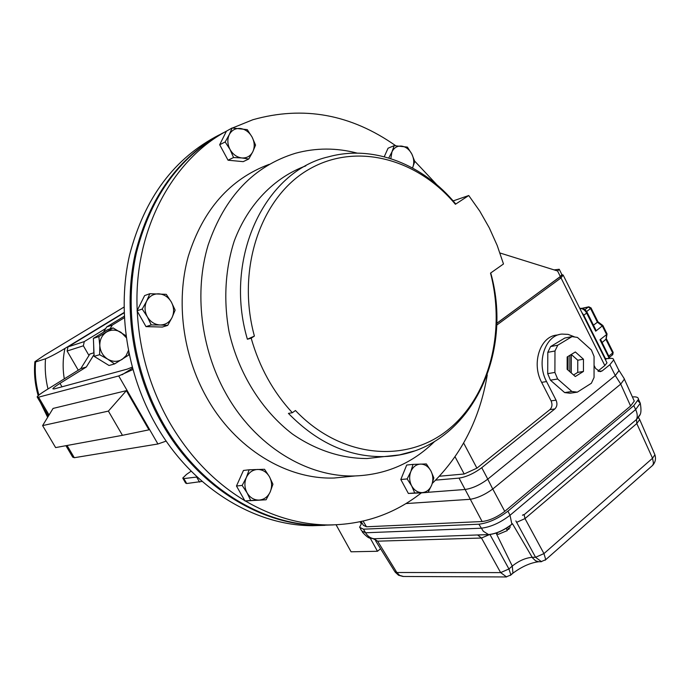 <?xml version="1.0" encoding="UTF-8"?>
<svg xmlns="http://www.w3.org/2000/svg" width="690" height="690" viewBox="0 0 690 690"><rect width="100%" height="100%" fill="white"/><g stroke="black" fill="none" stroke-linecap="round" stroke-linejoin="round"><path stroke-width="1.03" d="M434.433 441.643C412.482 463.223 386.098 474.66 355.272 475.936C307.223 477.644 254.912 445.895 225.811 393.343C200.721 348.536 194.045 291.749 208.156 245.01C224.733 196.581 253.877 165.988 295.587 153.232C315.96 147.729 336.496 147.703 357.196 153.128M350.848 476.376L334.141 478.015C286.695 479.714 235.187 448.716 206.595 397.397C182.678 354.902 175.778 301.34 188.267 256.361C202.938 209.743 229.874 179.089 269.083 164.384M503.484 263.977L497.223 245.537L489.279 227.838L479.757 211.097L468.743 195.529L455.4 204.283C417.278 158.553 355.893 141.743 308.378 169.662C260.803 197.202 236.084 269.065 254.394 336.082L247.382 339.213L251.177 338.195C259.423 367.149 273.145 391.998 292.344 412.715L295.458 410.524C340.161 457.608 404.72 463.74 446.741 430.845C488.994 398.035 506.063 332.658 490.521 273.111L503.484 263.977M421.374 492.858L408.368 493.454L414.724 492.97L411.671 485.898C409.325 481.197 409.041 476.428 410.826 471.572L407.135 478.929L411.671 485.898C414.285 490.392 417.786 492.625 422.168 492.608L428.076 492.358L421.374 492.858C394.344 514.128 363.156 524.831 327.819 524.952C299.727 524.598 272.222 516.594 245.312 500.949L244.769 500.621C214.374 482.327 189.267 456.211 169.455 422.263C150.049 387.927 139.311 350.899 137.25 311.181L137.215 310.474C133.36 232.392 171.077 160.891 226.432 131.169L232.09 127.986L229.27 134.628C231.702 130.177 235.394 128.133 240.353 128.487C245.321 129.228 249.228 132.083 252.074 137.051C254.636 142.175 254.886 147.056 252.825 151.714C250.453 156.156 246.796 158.234 241.845 157.958L248.771 159.002L252.825 151.714L255.55 145.09L252.074 137.051L247.279 129.642L232.09 127.986M333.287 524.909L320.703 525.297C262.122 525.254 199.056 486.735 163.176 423.453C133.912 372.264 123.933 308.016 136.482 252.368C151.386 194.77 181.375 154.362 226.449 131.152M487.261 374.929C479.938 418.485 461.627 454.632 432.345 483.354M496.179 533.059L498.284 534.345L507.366 530.558L506.193 528.342M507.736 527.367L508.789 529.359L510.203 526.97L509.841 526.289M583.447 371.444L575.305 376.524L567.128 369.297L567.163 356.98L575.357 351.969L583.455 359.214L583.447 371.444L577.746 372.393L573.606 374.972M577.349 392.144L571.889 391.48L564.636 392.576L570.078 393.231L577.349 392.144L591.373 383.252L594.056 377.49L594.064 356.428L591.39 349.968L577.452 337.419L572.019 336.616L557.77 345.19L550.586 346.578L564.8 338.04L572.019 336.616M332.666 524.926L319.461 525.357C260.932 525.314 197.927 486.855 162.09 423.66C133.144 373.031 123.053 309.612 135.085 254.394C149.376 197.254 178.641 156.768 222.879 132.963M219.17 134.938C174.285 157.984 144.4 198.065 129.522 255.197C116.972 310.388 126.848 374.084 155.923 424.824C191.535 487.502 254.196 525.668 312.466 525.702L324.947 525.323M202.127 481.413L186.688 483.526L185.593 483.034L182.997 478.515M197.211 476.997L183.842 478.575L182.755 478.092L186.472 474.444L191.165 471.166M334.736 477.998L335.323 477.894M124.226 316.279L106.709 326.939L103.414 332.252M94.133 356.351L99.61 354.695L107.7 359.154L114.592 363.923L109.029 365.493L94.133 356.351L94.056 354.539L86.31 367.028L59.987 383.373L61.996 386.805M124.304 317.754L112.358 325.042L109.934 328.94M112.358 325.042L106.709 326.939M93.978 352.78L89.855 354.048L80.79 368.624L46.273 390.04C41.081 393.265 38.036 395.56 37.131 396.931L38.545 397.181L118.723 375.947L132.834 369.599M166.187 441.091L157.924 443.989L118.723 375.947M67.068 445.481L74.296 457.712L157.924 443.989M74.296 457.712L72.692 457.125L65.938 445.688M86.31 367.028L80.79 368.624M132.17 367.166L127.038 369.185L54.027 388.97L52.845 388.772C53.553 387.694 55.933 385.9 59.987 383.373M122.458 435.321L148.954 429.836L126.382 390.652L53.07 408.428L42.599 425.601L55.623 447.586L122.458 435.321L108.39 411.102L42.599 425.601M126.382 390.652L108.39 411.102M561.876 274.56L560.392 276.621L496.645 323.377M554.105 269.894L559.228 269.264L557.572 270.98L499.991 252.997M564.636 392.576L550.439 380.181L547.705 373.652L547.8 352.331L550.586 346.578M547.8 352.331L554.976 350.986L557.77 345.19M554.976 350.986L554.898 372.428L547.705 373.652M550.439 380.181L557.641 379L554.898 372.428M557.641 379L571.889 391.48M583.455 359.214L577.763 360.214L577.746 372.393M571.26 372.876L571.303 354.479L577.763 360.214M568.051 356.445L568.008 370.047M569.837 371.625L569.871 355.35M606.355 338.902L602.129 342.516M606.941 333.684L606.614 334.547L599.981 339.747L601.145 340.55M602.862 325.482L595.703 331.183L586.664 313.044L583.783 315.244M597.971 321.825L593.469 325.163M595.375 328.975L595.703 331.183M437.193 576.633L447.249 576.685M380.578 548.757L377.464 551.267L351.081 551.802L336.099 524.814M361.155 523.65L360.12 521.778M377.464 551.267L370.237 538.14M405.97 503.571L470.114 499.31C477.368 498.128 484.915 494.704 492.746 489.038L620.741 384.089L624.39 379.164L623.743 377.887M428.128 492.281L465.12 489.477C472.452 488.365 479.999 484.932 487.752 479.162L615.299 375.524L619.068 370.504L618.464 369.521M361.137 521.554L363.414 525.349L366.476 526.781L482.112 521.528C489.529 520.596 497.067 517.207 504.752 511.359L630.6 406.005L634.265 401.08L633.687 399.803M508.789 529.359L506.77 529.428M506.624 576.952L500.638 572.605L396.845 572.51L399.588 575.357L403.512 576.478M651.196 466.638L652.714 465.302L653.473 463.18L652.542 458.238L543.953 553.596L545.755 559.659L545.186 560.211M510.384 575.434L510.876 574.96L508.935 568.965L500.638 572.605L481.491 538.019L377.611 541.184L396.845 572.51L394.671 571.372L375.602 540.77M541.529 561.703L535.561 557.279L532.18 557.313C525.504 557.908 518.871 560.823 512.273 566.059L512.946 573.166L510.919 574.546M654.474 453.787L654.896 454.762L652.542 458.238L636.792 423.557L525.004 518.595L543.953 553.596L535.561 557.279L515.861 520.907M478.42 534.957L478.041 535.328L481.491 538.019L489.529 534.569M539.295 561.738L540.977 561.72L545.755 559.659L652.714 465.302C655.397 462.205 656.121 458.695 654.896 454.762L639.69 419.546L636.792 423.557L636.499 419.468L524.133 514.714L522.52 515.163L524.141 514.714L525.004 518.595L516.568 522.365M373.29 538.743L377.611 541.184L374.066 538.761L478.765 534.914M489.029 534.56L477.773 535.061M478.325 534.923L488.563 534.586L483.345 531.274L478.86 524.202L363.475 529.178L365.571 532.775C367.701 536.268 370.53 538.269 374.066 538.761L373.057 538.726M523.417 514.645L522.494 515.266M632.402 396.948C636.404 396.569 638.423 397.354 638.466 399.294L633.791 405.616L507.926 511.152L510.022 515.275L511.885 524.176C504.002 530.265 496.231 533.741 488.563 534.586L488.761 534.612C496.395 533.801 504.088 530.369 511.825 524.322L511.532 524.486C506.365 528.712 500.293 531.826 493.298 533.818M361.879 522.787L359.576 527.315L363.475 529.178M478.86 524.202C488.356 523.063 498.051 518.716 507.926 511.152M492.746 489.038L487.752 479.162C479.999 484.949 472.452 488.391 465.12 489.477L482.112 521.528M618.482 369.555L619.042 370.694L615.299 375.524L620.741 384.089M594.15 365.579L595.617 368.503L600.274 371.669L602.206 370.866L598.661 371.444M439.409 476.229L464.189 473.995L476.919 468.156L549.878 409.636C552.155 407.341 552.561 404.418 551.086 400.864L556.045 400.148L546.558 381.561C536.139 362.517 545.126 335.228 561.841 334.081L568.06 334.374L574.166 336.72M551.086 400.864L541.633 382.363C531.24 363.397 540.218 336.228 556.899 335.073L559.098 334.633M496.645 323.515L561.608 275.586M556.045 400.148C557.52 403.71 557.115 406.643 554.829 408.954L481.749 467.699C473.944 473.487 466.371 476.963 459.048 478.11L435.64 480.136M604.82 358.498L608.494 358.576C611.918 358.015 613.643 358.464 613.677 359.913L609.865 364.708L602.206 370.866M597.92 371.099L604.828 365.553L606.984 362.845L606.683 362.224M605.216 358.17L583.74 315.166L581.825 312.466M93.659 345.078L93.806 352.84M125.951 335.737L113.057 327.905L98.851 336.582L99.8 345.457L99.61 354.695M94.056 354.539L93.383 338.367L107.511 329.742L113.057 327.905M114.592 363.923L128.633 355.109L128.788 352.771M93.383 338.367L98.851 336.582M128.366 350.658L126.089 355.661L122.225 359.335C117.524 362.043 112.686 361.983 107.7 359.154C102.879 355.954 100.248 351.391 99.8 345.457C99.757 339.532 101.999 335.064 106.553 332.037C111.297 329.389 116.136 329.501 121.061 332.373L126.192 337.539M88.967 355.479L83.369 345.802L67.103 351.02L78.263 370.194M124.088 312.829L67.982 346.906L84.266 341.593L105.743 328.5M83.369 345.802L84.266 341.593M67.982 346.906L67.103 351.02M123.976 307.102L44.755 355.014L34.88 361.707L35.57 361.965L45.514 358.783C50.655 356.644 57.141 353.194 64.955 348.433L124.079 312.527M146.004 326.62L151.231 324.947L147.341 316.805C144.546 311.492 144.314 306.274 146.642 301.142L142.218 309.042L147.341 316.805C150.446 321.902 154.707 324.628 160.106 324.973L167.704 325.387L162.4 327.043L146.004 326.62L137.25 311.181M244.769 500.621L236.472 486.002L243.449 470.459L249.168 469.786L246.339 477.523C248.788 472.512 252.531 469.821 257.551 469.459C262.579 469.493 266.53 471.908 269.419 476.686C272.015 481.672 272.274 486.752 270.195 491.927C267.806 496.929 264.106 499.646 259.095 500.086L266.09 499.784L270.195 491.927L272.93 484.225L269.419 476.686L264.537 469.286L249.168 469.786M266.09 499.784L245.312 500.949M408.368 493.454L400.812 479.507L406.695 465.043L413.025 464.387L410.826 471.572C412.896 466.906 416.113 464.413 420.469 464.085C424.833 464.129 428.3 466.388 430.862 470.847C433.173 475.496 433.458 480.231 431.716 485.044C429.697 489.693 426.515 492.22 422.168 492.608L414.724 492.97M414.664 161.106L436.899 184.799M384.244 156.734L388.065 148.221L394.18 145.659L391.963 151.895C394.024 147.72 397.207 145.788 401.52 146.082C405.849 146.737 409.274 149.376 411.809 153.999C414.095 158.769 414.371 163.34 412.629 167.696L412.517 167.955M232.47 128.004L252.876 119.724C303.272 105.535 350.865 114.195 395.663 145.694M248.771 159.002L243.19 161.65L228.045 160.209L219.679 144.745L226.432 131.169M137.215 310.474L144.624 295.587L149.834 293.707L146.642 301.142C149.299 296.243 153.318 293.793 158.7 293.811C164.073 294.225 168.291 296.967 171.336 302.03C174.078 307.274 174.311 312.449 172.052 317.538C169.455 322.428 165.479 324.904 160.106 324.973L151.231 324.947M453.132 200.919L468.743 195.529M454.9 203.688L455.667 203.904L455.4 204.283M414.19 451.027L399.501 454.9L384.235 456.573C349.304 457.349 317.365 442.963 288.42 413.396L292.344 412.715M383.269 456.677L367.132 458.531C341.826 458.591 316.011 450.294 292.526 434.088C261.933 410.714 238.619 373.618 229.132 332.114C223.336 300.771 225.164 269.16 234.272 240.939C248.064 204.309 274.335 177.408 305.808 165.885M254.394 336.082L251.177 338.195M230.012 149.437C227.407 144.253 227.165 139.32 229.27 134.628L225.156 141.959L230.012 149.437C232.91 154.439 236.86 157.286 241.845 157.958L233.565 157.527L230.012 149.437M219.679 144.745L225.156 141.959M228.045 160.209L233.565 157.527M428.076 492.358L431.716 485.044L433.846 477.877L430.862 470.847L426.377 463.939L413.025 464.387M400.812 479.507L407.135 478.929M390.825 158.64L391.963 151.895L388.763 158.001M412.629 167.696L414.768 161.469L411.809 153.999L407.393 147.099L394.18 145.659M247.106 492.91C244.467 487.873 244.208 482.741 246.339 477.523L242.164 485.432L247.106 492.91C250.047 497.732 254.049 500.121 259.095 500.086L250.694 500.492L247.106 492.91M236.472 486.002L242.164 485.432M244.959 500.966L250.694 500.492M167.704 325.387L172.052 317.538L175.139 310.12L171.336 302.03L166.281 294.345L149.834 293.707M137.043 310.828L142.218 309.042M122.087 374.774L132.454 368.201M38.545 397.181L49.068 414.992M560.392 276.621L557.572 270.98M591.002 307.861L590.58 308.525L597.359 322.152L602.361 325.999L606.614 334.547L605.984 339.48L612.703 352.978L613.1 352.262M582.257 308.361L588.837 306.809L591.063 307.973L597.945 321.807L602.888 325.507L607.036 333.891M608.865 356.04L612.703 352.978L612.418 354.91M607.735 358.705L608.951 357.739L599.981 339.747M584.87 309.646L588.294 307.041L590.58 308.525L586.612 311.544M609.348 357.015L609.261 358.455M587.095 312.372L586.664 313.044C584.809 309.87 582.541 308.37 579.867 308.542M595.755 329.734L587.156 312.484C585.491 309.474 583.223 308.085 580.342 308.327L579.859 308.516M620.715 384.106L630.6 406.005M492.772 489.02L504.752 511.359M363.078 521.123L366.476 526.781M510.876 574.977L512.946 573.166C522.045 566.481 530.662 562.678 538.795 561.738L535.613 560.823L532.525 557.874L512.489 523.762M489.952 534.526L508.935 568.965L512.273 566.059L496.084 533.085M637.974 400.933L640.286 403.219L635.654 409.532C637.422 413.413 637.707 416.717 636.499 419.468L639.915 414.742M633.791 405.616L635.654 409.532L510.022 515.275C500.207 522.804 490.573 527.125 481.12 528.221L365.571 532.775L361.681 530.895L360.309 528.566M541.633 382.363L546.558 381.561M496.593 325.214L561.013 277.906L563.161 275.008M559.849 277.156L561.013 277.906L604.828 365.553M465.095 489.486L459.048 478.11M481.749 467.699L487.787 479.136M455.046 456.754L464.189 473.995M463.645 443.032L476.919 468.156M549.878 409.636L554.829 408.954M615.273 375.541L609.865 364.708M605.415 359.697L606.372 358.938M186.688 483.526L183.842 478.575M199.557 482.12L196.676 477.092M47.998 388.97C45.54 378.957 44.712 368.9 45.514 358.783M35.57 361.965C34.681 373.118 35.794 384.158 38.916 395.085M43.763 408.161L48.127 416.527M64.955 348.433C62.79 358.395 62.566 368.538 64.299 378.853M247.382 339.213C223.293 257.827 265.098 170.973 328.785 156.751C374.247 144.322 423.876 165.048 455.667 203.904M355.272 475.936L334.141 478.015M327.819 524.952L320.703 525.297M509.694 526.013L510.203 526.97M319.461 525.357L312.466 525.702M48.421 416.044L37.381 397.345M562.039 274.896L559.228 269.264M606.398 338.807L613.168 352.4L612.737 354.66L609.477 357.265M606.13 339.342L607.028 334.029M581.989 308.309L588.665 306.843M609.882 358.386L600.895 340.049M619.068 370.504L624.39 378.905M624.39 379.164L634.265 401.08M395.094 572.07L398.561 575.262L403.055 576.469L506.072 576.961M506.046 576.961L510.876 574.96M638.466 399.294L640.286 403.219C642.381 415.716 639.026 415.104 637.931 418.131L638.655 417.743L639.69 419.546M362.371 532.111C369.875 540.296 370.194 537.501 373.135 538.735M606.984 362.845L563.351 275.457L561.755 274.327M619.042 370.694L613.677 359.913M47.653 417.312L40.546 402.71M38.192 395.706C34.992 384.64 33.87 373.445 34.845 362.112M367.132 458.531L384.235 456.573C466.302 454.003 514.904 357.774 490.719 272.973"/></g></svg>

